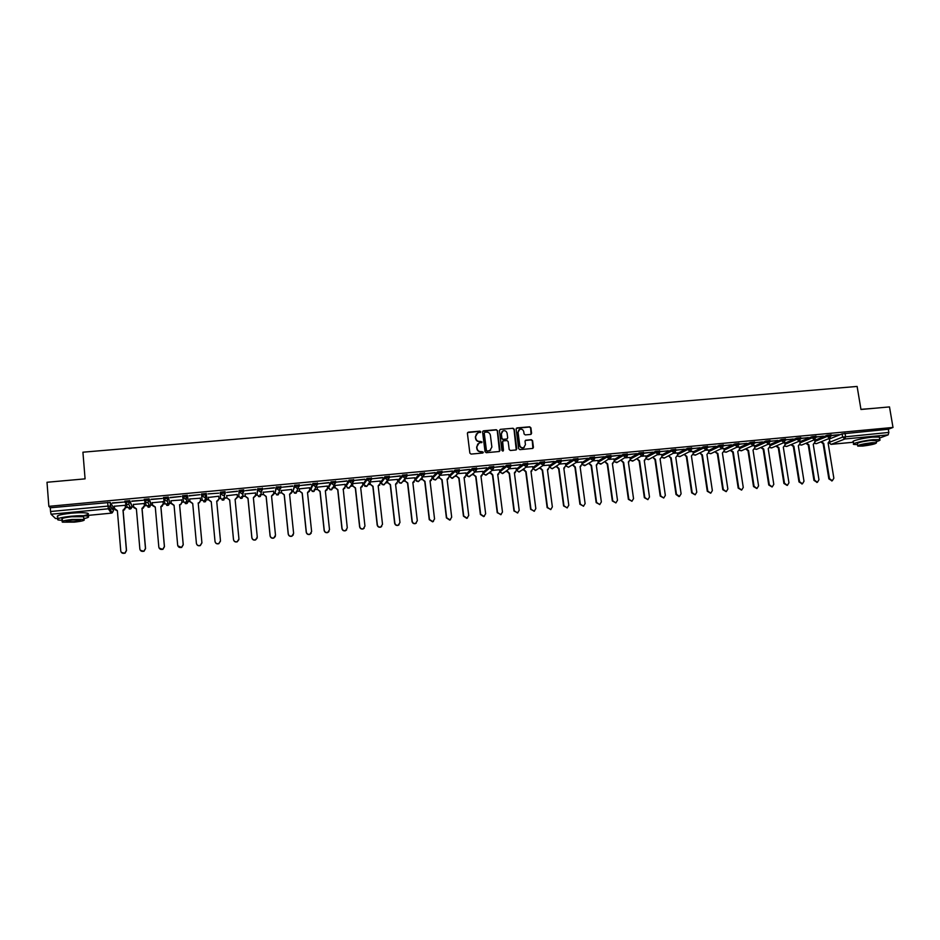 <?xml version="1.0" encoding="UTF-8"?>
<svg xmlns="http://www.w3.org/2000/svg" width="940" height="940" viewBox="0 0 940 940"><rect width="100%" height="100%" fill="white"/><g stroke="black" fill="none" stroke-linecap="round" stroke-linejoin="round"><path stroke-width="1.41" d="M480.775 431.836L479.917 431.143L468.355 432.153L467.403 433.34L469.847 453.092L471.069 454.091L482.655 453.033L483.325 452.187L480.974 451.635C478.836 451.611 477.52 450.542 477.05 448.439L476.839 446.794L478.918 443.21L482.055 442L479.694 441.436C477.567 441.412 476.251 440.355 475.781 438.252L475.581 436.606L477.602 433.058L480.775 431.836M480.446 432.565L479.706 431.354L467.603 432.576M482.96 452.939L482.244 451.694L480.974 451.635M481.703 442.74L480.974 441.518L479.694 441.436M561.286 460.212L557.009 460.612L549.219 465.782M544.566 461.775L540.253 462.186L532.886 467.462M527.716 463.373L523.404 463.761L516.401 469.013M510.784 464.959L506.449 465.347L499.822 470.576M493.735 466.569L489.388 466.957L483.137 472.15M476.592 468.179L472.221 468.566L466.358 473.725M459.343 469.812L454.948 470.176L449.473 475.311M441.988 471.445L437.57 471.81L432.494 476.909M424.516 473.09L420.086 473.454L415.41 478.519M406.95 474.759L402.496 475.099L398.219 480.14M389.266 476.427L384.789 476.756L380.923 481.762M371.476 478.108L366.976 478.437L363.522 483.407M353.569 479.811L349.046 480.117L346.014 485.052M335.556 481.527L331.009 481.809L328.401 486.709M317.438 483.254L312.856 483.501L310.682 488.377M292.975 491.244L294.584 485.216L294.714 486.485L299.413 486.039L297.31 488.565L294.714 486.485L292.975 491.244L295.501 493.277L297.028 491.056M275.021 492.948L276.207 486.944L276.337 488.213L281.06 487.766L278.933 490.292L276.337 488.213L275.021 492.948L277.558 494.981L278.921 492.807M256.972 494.663L257.701 488.683L257.83 489.952L262.589 489.505L260.439 492.043L257.83 489.952L256.972 494.663L259.511 496.696L261.614 494.217M238.795 496.379L239.077 490.422L239.207 491.702L243.989 491.256L241.827 493.805L239.207 491.702L238.795 496.379L241.357 498.435L243.472 495.944M530.677 434.433L531.594 433.258L530.889 427.794L529.678 426.807L517.059 427.9L516.13 429.087L518.657 448.65L519.867 449.637L532.769 448.427L533.427 447.299L532.569 440.684L531.359 439.697L525.683 440.237L525.025 441.353L525.46 444.644L523.697 447.64C521.63 448.086 520.302 447.264 519.726 445.161L518.058 432.282L519.75 429.322C521.841 428.84 523.192 429.662 523.792 431.777L524.062 433.928L525.272 434.914L530.677 434.433M48.856 506.343L47 482.267L85.082 478.86L82.92 452.199L857.116 386.434L860.97 409.476L889.499 406.914L893 427.453L48.856 506.343L50.267 507.776L50.549 511.513L107.936 506.096L110.638 506.178L113.458 510.643M497.519 430.708L496.297 429.709L483.536 430.826L482.584 432.012L485.052 451.705L486.274 452.704L499.07 451.529L500.01 450.342L497.519 430.708L496.062 429.933L482.796 431.237M500.35 429.357L513.04 428.252L514.251 429.251L516.777 448.815L516.107 449.943L510.397 450.495L509.186 449.508L508.164 441.553L506.954 440.555L503.335 440.884L502.395 442.07L502.994 451.153L501.948 450.495L499.41 430.544L500.35 429.357L513.04 428.252M829.515 438.933L842.111 433.88L842.639 437.088L888.852 432.435L888.147 434.879L879.523 438.087M108.605 509.21L112.342 508.857M113.294 508.763L114.551 508.646M125.513 507.6L127.452 507.424M129.05 507.271L133.586 506.836M144.454 505.802L146.323 505.626M148.097 505.462L152.492 505.038M163.266 504.016L165.076 503.852M167.026 503.664L171.28 503.264M181.972 502.242L183.7 502.078M185.838 501.878L189.951 501.49M200.549 500.48L202.218 500.327M204.52 500.103L208.492 499.728M219.032 498.729L220.618 498.576M223.086 498.341L226.916 497.988M237.397 496.99L238.901 496.849M241.545 496.59L245.211 496.25M255.657 495.251L257.067 495.122M259.887 494.851L263.4 494.522M273.799 493.535L275.126 493.406M278.099 493.124L281.471 492.807M291.835 491.82L293.068 491.702M296.218 491.409L299.437 491.103M309.742 490.128L310.905 490.01M314.207 489.705L317.285 489.411M327.555 488.436L328.624 488.33M332.09 488.001L335.028 487.731M345.25 486.755L346.237 486.662M350.644 486.25L352.653 486.051M362.84 485.087L363.745 485.005M363.663 484.629L367.117 479.682L371.594 479.118L366.788 486.391L368.128 484.558L370.184 484.394M380.324 483.43L381.147 483.348M385.635 482.925L387.597 482.737M397.702 481.785L398.443 481.715M403.06 481.268L404.905 481.092M414.963 480.14L415.633 480.082M420.38 479.635L422.107 479.471M432.13 478.519L432.729 478.46M437.594 478.002L439.215 477.837M454.702 476.369L456.206 476.228M471.716 474.759L473.102 474.63M488.624 473.161L489.905 473.031M505.426 471.563L506.601 471.445M522.135 469.977L523.192 469.871M538.738 468.402L539.689 468.308M555.246 466.839L556.092 466.757M571.661 465.277L572.389 465.206M587.982 463.726L588.593 463.667M893 427.453L888.312 429.239L888.852 432.435M110.333 502.501L113.153 507.013L113.446 510.608L112.318 512.782L109.487 508.411L110.638 506.178L110.192 502.418L110.509 506.108L109.487 508.411L108.335 508.798L51.054 514.227L50.549 511.513M55.472 518.481L51.054 514.227M125.314 505.297L114.339 506.225M112.448 503.147L123.633 502.089L112.424 502.888M131.8 501.326L142.904 500.28L131.776 501.067M144.255 503.511L133.374 504.463M151.023 499.516L162.068 498.482L150.999 499.269M163.067 501.725L152.28 502.724M170.058 497.471L181.032 496.449L170.128 497.73M181.761 499.963L170.986 500.738L171.268 503.17L174.053 505.227L177.672 545.177C178.201 547.186 179.505 547.903 181.573 547.339L183.206 544.613L179.575 504.698L180.703 504.392L181.937 502.16L181.714 499.728L181.984 502.36L180.75 504.592L179.575 504.698M189.069 495.697L199.973 494.663L189.105 495.944M200.338 498.212L189.657 498.976L189.939 501.396L192.712 503.452L196.401 543.273C196.918 545.259 198.199 545.976 200.255 545.435L201.9 542.709L198.199 502.923L199.292 502.642L200.537 500.386L200.314 497.965L200.561 500.597L199.315 502.841L198.199 502.923M207.952 493.923L218.785 493.159L207.952 493.923M218.856 496.214L208.28 497.46M237.456 491.397L226.704 492.407L237.432 491.15M226.693 495.474L226.928 497.883L229.677 499.927L233.508 539.478C234.013 541.428 235.258 542.157 237.256 541.652L238.936 538.926L235.094 499.41L237.397 496.896L237.221 494.475L226.693 495.721M256.009 489.658L245.317 490.668L255.986 489.411M255.433 492.995L244.988 493.994M274.445 487.93L263.823 488.929L274.421 487.684M273.563 491.221L263.176 492.266M292.751 486.203L282.2 487.202L292.728 485.957M291.588 489.481L281.248 490.562M310.952 484.5L300.471 485.487L310.929 484.253M309.495 487.766L299.202 488.871M329.047 482.796L318.625 483.783L329.024 482.561M327.308 486.074L317.05 487.179M347.013 481.115L336.661 482.091L346.989 480.869M344.992 484.394L334.781 485.51M364.885 479.435L354.591 480.399L364.849 479.189M362.582 482.725L352.512 483.595M382.627 477.767L372.404 478.73L382.603 477.52M380.054 481.069L370.055 481.938L370.348 484.288L373.015 486.274L377.351 524.802C377.81 526.611 378.961 527.34 380.806 526.988L382.51 524.273L378.162 485.792L380.312 483.336L380.042 480.998M400.276 476.11L390.112 477.062L400.24 475.875M397.432 479.423L387.809 480.258M417.806 474.465L407.702 475.417L417.771 474.218M414.693 477.79L405.457 478.589M435.232 472.832L425.186 473.772L435.197 472.585M431.848 476.157L423 476.933M452.539 471.199L442.564 472.139L452.516 470.964M448.909 474.547L440.437 475.288M469.753 469.589L459.836 470.517L469.73 469.342M465.864 472.938L457.768 473.654M486.861 467.979L477.003 468.907L486.826 467.744M482.714 471.351L474.994 472.021M503.863 466.381L494.064 467.309L503.828 466.146M499.469 469.765L492.102 470.411M520.76 464.795L511.019 465.711L520.725 464.56M516.119 468.19L509.128 468.802M537.562 463.22L527.88 464.125L537.527 462.985M532.674 466.628L526.036 467.204M554.248 461.646L544.66 462.539L554.224 461.411M549.125 465.065L542.85 465.617M561.391 460.976L571.285 459.813L561.38 460.929M565.481 463.526L559.559 464.043M578.029 459.413L587.794 458.262L578.018 459.319M581.743 461.987L576.173 462.468M594.562 457.862L604.22 456.723L594.55 457.733M597.911 460.459L592.682 460.917M611 456.323L620.529 455.195L610.977 456.159M613.973 458.943L609.096 459.366M627.344 454.784L636.756 453.668L627.321 454.596M629.953 457.428L625.405 457.827M643.583 453.256L652.877 452.152L643.559 453.045M637.061 458.755L639.588 460.882L644.793 497.495L647.848 499.645L649.481 497.025L644.264 460.447L646.144 458.121L645.921 455.888L641.62 456.288M652.912 457.298L655.427 459.378L660.679 495.873L663.711 498.012L665.344 495.404L660.08 458.931L661.948 456.629L661.713 454.396L657.753 454.772M659.727 451.74L668.328 450.707M668.364 450.93L659.704 451.517M677.329 452.951L673.78 453.256M675.778 450.237L684.25 449.214M684.285 449.438L675.754 450.013M692.933 451.482L689.713 451.752M691.734 448.744L700.065 447.722M700.1 447.957L691.711 448.509M708.455 450.013L705.552 450.248M707.609 447.252L715.798 446.253M715.834 446.477L707.573 447.017M723.882 448.556L721.297 448.768M723.377 445.772L731.438 444.785M731.473 445.008L723.342 445.537M730.815 450.096L733.235 451.964L738.723 487.907L741.672 490.034L743.258 487.449L737.759 451.541L739.557 449.261L739.31 447.064L736.96 447.287M739.052 444.291L746.995 443.316M747.03 443.551L739.016 444.068M754.479 445.666L752.517 445.819M754.644 442.834L762.446 441.87M762.481 442.094L754.609 442.611M761.341 447.264L763.75 449.062L769.32 484.793L772.234 486.897L773.796 484.335L768.215 448.639L769.977 446.382L769.731 444.197L767.992 444.362M770.13 441.377L777.815 440.425M777.85 440.649L770.095 441.154M776.487 445.854L778.872 447.616L784.489 483.242L787.379 485.346L788.942 482.784L783.314 447.193L785.065 444.949L784.806 442.764L783.384 442.905M785.546 439.932L793.102 438.992M793.137 439.215L785.511 439.709M791.539 444.456L793.9 446.195L799.564 481.703L802.443 483.806L803.994 481.245L798.318 445.772L800.058 443.527L799.811 441.353L798.683 441.459M800.857 438.487L808.294 437.57M808.33 437.793L800.821 438.263M806.496 443.057L808.858 444.761L814.557 480.176L817.424 482.267L818.963 479.717L813.253 444.35L814.968 442.106L814.721 439.944L813.887 440.026M816.084 437.065L823.393 436.148M823.428 436.372L816.049 436.841M814.686 440.343L827.047 435.291L827.224 436.43L831.289 435.972M799.775 441.765L811.89 436.712L812.078 437.852L816.143 437.406M784.783 443.198L796.65 438.134L796.838 439.286L800.915 438.839M769.707 444.632L781.328 439.579L781.504 440.731L785.593 440.284M754.538 446.077L765.912 441.024L766.088 442.176L770.189 441.73M739.286 447.534L750.402 442.481L750.578 443.633L754.691 443.198M723.953 449.003L734.81 443.939L734.986 445.102L739.11 444.667M708.525 450.471L719.112 445.407L719.288 446.582L723.424 446.136M693.003 451.952L703.332 446.888L703.508 448.063L707.655 447.628M677.399 453.456L687.457 448.38L687.634 449.555L691.793 449.12M661.701 454.96L671.489 449.872L671.665 451.059L675.837 450.624M645.909 456.464L655.427 451.388L655.603 452.563L659.786 452.14M630.035 457.991L639.27 452.892L639.435 454.079L643.641 453.668M614.055 459.531L623.02 454.42L623.185 455.606L627.403 455.195M597.993 461.07L606.664 455.959L606.829 457.146L611.059 456.734M581.825 462.633L590.214 457.498L590.379 458.697L594.62 458.285M565.574 464.207L573.659 459.049L573.823 460.248L578.088 459.848M294.584 485.216L299.19 485.005M276.207 486.944L280.837 486.791M257.701 488.683L262.377 488.624M220.336 492.184L220.524 498.118L220.336 492.184L225.024 491.632L225.13 494.076M187.377 495.274L187.495 496.567L185.274 499.14L182.618 497.025L182.501 495.733L187.377 495.274L188.364 501.161L187.142 503.394L186.202 503.676L183.606 501.619L182.736 497.554M168.307 497.06L167.191 500.632L166.18 500.938L163.513 498.811L163.395 497.519L168.307 497.06L169.764 502.923L168.566 505.144L167.579 505.45L164.982 503.382L163.819 499.774M149.108 498.858L148.015 502.418L146.957 502.759L144.278 500.621L144.161 499.328L149.108 498.858L150.941 503.429L149.871 506.907L148.849 507.236L146.229 505.156L144.842 501.937M129.779 500.668L128.71 504.216L127.617 504.58L124.926 502.442L124.809 501.138L129.779 500.668L132.211 506.519M831.23 435.643L839.185 434.668L831.195 435.42M821.384 441.671L823.722 443.351L829.468 478.648L832.311 480.74L833.851 478.202L828.093 442.928L829.797 440.707L829.01 438.592M831.101 434.832L827.047 435.291M815.955 436.254L811.89 436.712M800.727 437.688L796.65 438.134M785.417 439.121L781.328 439.579M770.013 440.578L765.912 441.024M754.514 442.035L750.402 442.481M738.934 443.504L734.81 443.939M723.248 444.973L719.112 445.407M707.479 446.453L703.332 446.888M691.617 447.945L687.457 448.38M675.672 449.449L671.489 449.872M659.621 450.953L655.427 451.388M643.477 452.481L639.27 452.892M627.227 454.008L623.02 454.42M610.894 455.548L606.664 455.959M594.456 457.087L590.214 457.498M577.924 458.649L573.659 459.049M243.989 491.232L243.73 489.869L239.077 490.422M203.792 501.831L205.601 501.655L205.179 497.072L206.33 493.5L201.477 493.947L201.607 495.239L206.447 494.781L206.847 499.41L204.697 501.913L202.124 499.857L201.607 495.239L204.25 497.342L205.179 497.072L206.189 493.394M888.312 429.239L842.111 433.88M50.267 507.776L110.192 502.418M476.451 433.857L475.581 436.606M479.482 441.647C477.344 441.624 476.039 440.555 475.558 438.451L475.358 436.818M477.779 443.974L476.839 446.794M480.751 451.823C478.613 451.811 477.309 450.742 476.827 448.639L476.627 446.994M499.516 451.388L497.284 430.92M484.911 432.247L484.253 433.082L486.415 450.354L487.272 451.059L489.775 450.695L491.879 447.099L490.398 435.302C489.916 433.199 488.612 432.142 486.485 432.118L484.911 432.247M490.633 450.201L487.049 451.259L486.191 450.554L484.03 433.293M516.248 449.872L514.004 429.463L512.793 428.476M502.642 441.236L503.452 450.366M507.106 433.305C506.507 431.166 505.156 430.344 503.041 430.849L501.349 433.81L501.925 438.357L503.147 439.356L507.048 438.957L507.694 437.852L507.106 433.305M502.125 431.46L501.349 433.81M507.212 438.886L502.9 439.556L501.69 438.569L501.114 434.022M518.88 429.886L518.058 432.282M524.285 447.334L523.439 447.839C521.371 448.286 520.055 447.464 519.468 445.36L517.811 432.494M532.886 448.368L532.298 440.884L531.1 439.897L525.284 440.507M531.088 434.304L530.618 428.005L529.42 427.019L516.354 428.264M125.302 505.144L125.525 507.718L124.374 509.915L123.105 510.291L125.408 507.518L125.196 505.062M114.328 506.084L114.539 508.552L117.371 510.632L120.767 550.993C121.331 553.072 122.682 553.778 124.844 553.108L126.407 550.417L122.987 510.091M123.105 510.291L126.524 550.57L124.961 553.261L121.366 552.438M117.383 510.831L114.938 509.633M144.231 503.311L144.466 505.92L143.28 508.129L142.058 508.481L144.372 505.72L144.161 503.264M133.363 504.287L133.574 506.742L136.382 508.81L139.86 549.042C140.401 551.098 141.74 551.803 143.879 551.169L145.465 548.466L141.964 508.281M142.058 508.481L145.559 548.619L143.961 551.322L140.295 550.264M136.406 509.022L133.856 507.659M163.043 501.49L163.278 504.134L162.079 506.355L160.905 506.684L163.208 503.934L162.996 501.49M152.268 502.501L152.48 504.945L155.276 507.013L158.825 547.104C159.365 549.136 160.681 549.853 162.785 549.242L164.394 546.539L160.834 506.484M160.905 506.684L164.465 546.692L162.855 549.407L159.107 548.055M155.3 507.224L152.668 505.673M59.584 481.139L77.973 479.494M74.425 479.811L62.686 480.857M83.801 518.633C88.383 517.658 89.711 516.836 87.773 516.178C84.682 515.519 79.195 515.531 71.287 516.213C60.184 517.482 55.789 518.739 58.116 519.961L62.369 520.431M83.507 515.719C88.125 514.721 89.476 513.898 87.538 513.216C84.447 512.535 78.948 512.535 71.052 513.216C59.949 514.486 55.554 515.743 57.88 517M62.44 521.242L62.299 519.444C60.63 518.551 63.791 517.658 71.769 516.741L83.648 516.718L83.719 517.658M74.425 522.123C82.356 521.218 85.505 520.325 83.871 519.444L71.992 519.491C64.002 520.408 60.842 521.301 62.51 522.17L74.425 522.123M72.427 519.961C67.292 520.548 65.248 521.124 66.317 521.688L73.99 521.653C79.113 521.077 81.146 520.502 80.088 519.938L72.427 519.961M860.958 409.346L873.366 408.36M871.85 408.501L863.014 409.288M876.339 441.612C879.582 440.696 880.733 440.038 879.781 439.638L873.107 439.685C863.496 440.543 850.712 443.715 853.755 444.444L857.515 444.62M879.452 437.723L879.346 437.077L872.673 437.112C863.061 437.958 850.289 441.154 853.332 441.906L853.649 443.809M857.691 445.666L857.386 443.786C857.48 442.681 862.121 441.541 871.309 440.355L876.198 440.778M862.615 446.077C871.721 444.902 876.362 443.774 876.515 442.67L871.697 442.716C862.509 443.903 857.868 445.031 857.774 446.124L862.615 446.077M870.064 443.316C864.154 444.079 861.158 444.808 861.087 445.513L864.212 445.49C870.087 444.726 873.072 443.997 873.178 443.292L870.064 443.316M179.622 504.909L183.253 544.777L181.62 547.491L177.825 545.835M174.076 505.438L171.374 503.676M198.222 503.135L201.924 542.874L200.279 545.588C198.317 546.128 197.047 545.47 196.448 543.59M192.735 503.652L189.986 501.69M219.032 498.905L216.717 501.373M220.489 541.099L218.82 543.696C216.799 544.213 215.53 543.496 215.025 541.534L211.265 501.889L208.504 499.845L208.257 497.213L208.492 499.634L211.253 501.69L215.013 541.37C215.518 543.332 216.787 544.06 218.82 543.543L220.477 540.817L216.705 501.161L217.763 500.891L219.02 498.635L218.797 496.226M237.385 497.389L235.106 499.622M238.925 539.548L237.244 541.816C235.247 542.31 233.989 541.593 233.496 539.642L229.677 500.139L226.928 497.883M226.669 495.474L226.928 498.094M255.609 495.873L253.389 497.871M257.196 537.997L255.551 539.948C253.577 540.418 252.343 539.689 251.85 537.774L247.96 498.388L245.222 496.355L244.964 493.747L245.246 496.144L247.996 498.188L251.885 537.61C252.378 539.537 253.612 540.253 255.598 539.783L257.278 537.057L253.365 497.671L255.645 495.169L255.41 492.76M273.693 494.358L271.554 496.144M263.212 492.031L263.459 494.416L266.185 496.449L270.144 535.741C270.638 537.645 271.86 538.373 273.81 537.927L275.502 535.201L271.531 495.944L273.787 493.441L273.552 491.044M275.338 536.423L273.752 538.091C271.801 538.538 270.579 537.809 270.086 535.906L266.137 496.661L263.459 494.416M263.153 492.078L263.412 494.64M291.659 492.819L289.602 494.428M281.307 490.316L281.554 492.701L284.268 494.734L288.286 533.885C288.78 535.777 289.978 536.505 291.917 536.07L293.621 533.344L289.579 494.228L291.823 491.738L291.576 489.352M293.339 534.813L291.846 536.235C289.908 536.67 288.697 535.941 288.216 534.061L284.197 494.945L281.554 492.701M281.225 490.41L281.483 492.924M309.507 491.291L307.533 492.713M299.284 488.624L299.531 490.997L302.234 493.018L306.322 532.052C306.804 533.92 308.003 534.649 309.918 534.237L311.622 531.511L307.509 492.513L309.742 490.034L309.483 487.66M311.222 533.192L309.812 534.402C307.909 534.813 306.71 534.096 306.228 532.216L302.151 493.23L299.531 490.997M299.19 488.741L299.449 491.221M327.226 489.74L325.357 491.021M317.144 486.932L317.403 489.305L320.094 491.315L324.241 530.219C324.723 532.075 325.91 532.804 327.802 532.404L329.505 529.678L325.334 490.821L327.543 488.342L327.296 485.98M328.988 531.535L327.684 532.581C325.792 532.98 324.606 532.252 324.136 530.395L319.988 491.526L317.403 489.305M317.038 487.073L317.297 489.517M344.851 488.189L343.077 489.329L345.238 486.662L344.98 484.3M334.899 485.252L335.157 487.625L337.848 489.623L342.054 528.398C342.524 530.242 343.699 530.971 345.579 530.595L347.283 527.869L343.229 489.117M334.593 482.431L334.675 483.101M346.649 529.866L345.438 530.759C343.57 531.147 342.395 530.418 341.925 528.574L337.719 489.846L335.157 487.625M334.769 485.416L335.039 487.837M352.547 483.595L352.805 485.945L355.485 487.942L359.75 526.6C360.22 528.421 361.383 529.149 363.24 528.785L364.955 526.059L360.666 487.449L362.828 484.993L362.57 482.643M362.358 486.626L360.831 487.437M364.215 528.174L363.087 528.95C361.23 529.326 360.067 528.597 359.609 526.764L355.332 488.166L352.805 485.945M352.406 483.759L352.664 486.168M379.76 485.052L378.327 485.769M381.675 526.471L380.63 527.164C378.797 527.516 377.645 526.788 377.175 524.978L372.851 486.497L370.348 484.288M369.925 482.114L370.196 484.5M387.55 480.575L387.785 482.631L390.441 484.617L394.835 523.016C395.294 524.814 396.433 525.542 398.255 525.202L399.97 522.487L395.552 484.135L397.69 481.691L397.42 479.353M397.068 483.489L395.576 484.323M399.042 524.767L398.066 525.378C396.245 525.719 395.106 524.99 394.636 523.192L390.253 484.84L387.785 482.631M387.374 480.798L387.609 482.855M404.917 479.212L405.116 480.986L407.76 482.972L412.214 521.242C412.672 523.028 413.8 523.756 415.598 523.427L417.313 520.725L412.836 482.478L414.951 480.058L414.681 477.72M414.27 481.914L412.86 482.678M416.303 523.063L415.386 523.604C413.588 523.933 412.46 523.204 412.002 521.418L407.549 483.184L405.116 480.986M404.717 479.435L404.917 481.21M422.154 477.802L422.342 479.353L424.962 481.327L429.474 519.479L432.846 521.665L434.55 518.962L430.027 480.845L432.118 478.425L431.848 476.098M431.366 480.34L430.05 481.045M433.469 521.359L432.612 521.841L429.251 519.655L424.751 481.55L422.342 479.353M421.943 478.025L422.119 479.576M439.297 476.369L439.462 477.731L442.082 479.706L446.641 517.729L449.978 519.902L451.694 517.212L447.099 479.224L449.179 476.803L448.897 474.488M448.368 478.777L447.123 479.412M450.542 519.644L449.731 520.09L446.406 517.905L441.835 479.917L439.462 477.731M439.062 476.603L439.227 477.955M456.335 474.923L456.476 476.11L459.084 478.084L463.714 515.99L467.015 518.163L468.719 515.472L464.078 477.602L466.134 475.194L465.852 472.89M465.277 477.203L464.102 477.802M467.509 517.952L466.757 518.34L463.444 516.166L458.826 478.307L456.476 476.11M456.076 475.158L456.229 476.333M473.267 473.466L473.396 474.512L475.981 476.474L480.669 514.251L483.947 516.424L485.651 513.745L480.951 475.993L482.995 473.596L482.714 471.293M482.079 475.64L480.974 476.192M484.382 516.248L483.665 516.612L480.387 514.438L475.711 476.697L473.396 474.512M472.996 473.69L473.126 474.735M490.093 471.998L492.783 474.865L497.53 512.535L500.785 514.709L502.477 512.03L497.718 474.395L499.751 472.009L499.457 469.718M498.788 474.077L497.742 474.582M501.161 514.556L497.225 512.711L492.49 475.099L490.198 472.914M489.799 472.233L489.916 473.137M506.813 470.529L509.492 473.278L514.286 510.82L517.517 512.993L519.197 510.314L514.391 472.808L516.401 470.435L516.107 468.144M515.402 472.526L514.415 472.996M517.846 512.864L513.969 511.007L509.174 473.502L506.919 471.328M506.507 470.752L506.613 471.563M523.439 469.048L526.095 471.692L530.936 509.128L534.143 511.289L535.823 508.622L530.971 471.234L532.957 468.86L532.663 466.581M531.911 470.975L530.994 471.422M534.437 511.184L530.606 509.304L525.765 471.927L523.533 469.753M523.11 469.283L523.204 469.988M539.96 467.579L542.591 470.129L547.491 507.436L550.676 509.598L552.356 506.93L547.444 469.659L549.418 467.298L549.125 465.03M548.337 469.436L547.468 469.847M550.922 509.504L547.139 507.623L542.251 470.353L540.042 468.19M539.619 467.803L539.701 468.414M556.386 466.099L558.995 468.566L563.953 505.755L567.114 507.917L568.782 505.262L563.812 468.108L565.774 465.747L565.481 463.479M564.658 467.897L563.836 468.285M567.325 507.847L563.589 505.943L558.642 468.79L556.457 466.628M572.719 464.619L575.303 467.015L580.309 504.087L583.446 506.237L585.115 503.593L580.097 466.557L582.048 464.207L581.731 461.951M580.897 466.369L580.121 466.734M583.623 506.178L579.921 504.275L574.928 467.239L572.777 465.089M588.945 463.15L591.519 465.464L596.571 502.418L599.697 504.58L601.353 501.937L596.277 465.018L598.216 462.668L597.899 460.424M597.029 464.842L596.301 465.183M599.837 504.533L596.172 502.618L591.131 465.7L589.004 463.549M605.078 461.681L607.639 463.925L612.739 500.773L615.841 502.923L617.486 500.291L612.375 463.479L614.278 461.14L613.973 458.896M613.08 463.326L612.398 463.655M615.959 502.888L612.328 500.961L607.228 464.16L605.125 462.01M621.117 460.212L623.655 462.41L628.813 499.128L631.891 501.279L633.536 498.647L628.366 461.951L630.258 459.625L629.953 457.392M629.036 461.822L628.39 462.128M631.974 501.255L628.378 499.328L623.232 462.633L621.164 460.494M644.899 460.318L644.288 460.6M647.907 499.622L644.346 497.695L639.153 461.117L637.097 458.978M663.746 498.012L660.209 496.073L654.968 459.613L652.948 457.474M668.681 455.853L671.172 457.874L676.471 494.264L679.491 496.402L681.101 493.794L675.789 457.439L677.646 455.136L677.317 452.916M679.009 496.602L675.989 494.464L670.702 458.121L668.692 455.982M684.343 454.396L686.823 456.394L692.169 492.666L695.165 494.793L696.775 492.196L691.417 455.947L693.25 453.656L692.933 451.447M695.142 494.804L691.675 492.865L686.341 456.629L684.355 454.502M699.924 452.963L702.38 454.901L707.773 491.068L710.758 493.195L712.356 490.598L706.951 454.466L708.772 452.187L708.443 449.978M710.699 493.218L707.268 491.268L701.886 455.148L699.936 453.021M726.162 491.644L722.778 489.693L717.337 453.668L714.905 451.788L717.855 453.433L723.295 489.481L726.256 491.608L727.854 489.023L722.402 452.998L724.211 450.718L723.87 448.521M741.531 490.081L738.194 488.119L732.718 452.211L730.286 450.342M746.125 448.674L748.534 450.507L754.068 486.344L756.994 488.459L758.568 485.886L753.034 450.084L754.808 447.816L754.468 445.63M756.818 488.518L753.516 486.544L747.993 450.754L745.584 448.921M772.022 486.967L768.755 484.993L763.186 449.297L760.789 447.511M787.144 485.428L783.901 483.442L778.297 447.863L775.911 446.101M802.173 483.9L798.977 481.903L793.325 446.43L790.951 444.69M817.118 482.373L813.946 480.375L808.259 445.008L805.909 443.304M808.259 445.008L808.858 444.761M831.994 480.845L828.845 478.86L823.111 443.598L820.773 441.906M823.111 443.598L823.722 443.351M553.343 467.873L552.25 468.778L549.395 467.086M549.371 466.969L557.173 461.81L561.427 461.246L560.076 463.702L557.173 461.81L557.009 460.612M549.254 465.77L549.407 466.945L552.25 468.778L560.076 463.702L561.262 460.048M533.039 468.649L540.418 463.385L544.695 462.821L543.344 465.277L540.418 463.385L540.253 462.186M532.863 467.309L533.015 468.496L535.401 470.447L537.022 469.354M516.553 470.2L523.557 464.971L527.857 464.407L526.518 466.863L523.557 464.971L523.404 463.761M516.377 468.872L516.53 470.059L518.927 472.009L520.596 470.822M499.974 471.763L506.601 466.569L510.913 466.005L509.586 468.461L506.601 466.569L506.449 465.347M499.798 470.447L499.951 471.633L502.36 473.584L504.075 472.303M483.289 473.337L489.54 468.167L493.864 467.603L492.548 470.059L489.54 468.167L489.388 466.957M483.125 472.021L483.266 473.208L485.686 475.17L487.461 473.772M466.51 474.923L472.373 469.788L476.745 469.401M466.346 473.607L466.487 474.806L468.919 476.768L470.74 475.24M449.626 476.521L455.101 471.41L459.495 471.034M449.461 475.205L449.602 476.404L452.046 478.378L453.914 476.709M432.635 478.119L437.723 473.043L442.129 472.679M432.482 476.803L432.623 478.014L435.067 479.988L436.818 478.73M415.551 479.729L420.227 474.688L424.669 474.324M415.398 478.425L415.539 479.635L417.995 481.621L419.816 480.211M398.36 481.351L402.637 476.345L407.09 475.993M398.207 480.046L398.349 481.257L400.804 483.254L402.696 481.68M381.064 482.984L384.93 478.002L389.407 477.673M380.912 481.68L381.053 482.902L383.52 484.899L385.471 483.125M363.51 483.325L363.651 484.547L366.788 486.391L364.744 486.238M346.155 486.274L349.187 481.362L353.71 481.069M346.002 484.981L346.143 486.203L348.634 488.224L350.655 485.98M328.53 487.942L331.139 483.066L335.78 482.62L333.712 485.122L331.139 483.066L331.009 481.809M328.389 486.65L328.53 487.884L331.033 489.893L332.971 487.519M310.811 489.611L312.985 484.77L317.649 484.323L315.57 486.838L312.985 484.77L312.856 483.501M310.67 488.33L310.799 489.564L313.314 491.585L315.041 489.305M829.362 442.341L842.639 437.088L844.907 438.98L831.183 444.35L853.391 442.223M888.147 434.879L844.907 438.98L845.553 436.512L845.025 433.305M111.249 513.158L87.714 515.426L111.202 513.158L108.335 508.798L107.618 502.406M55.401 518.492L57.986 518.245M814.863 441.471L827.224 436.43L829.82 438.263L831.077 434.715M799.952 442.893L812.078 437.852L814.686 439.697L815.943 436.137M784.959 444.326L796.838 439.286L799.458 441.13L800.716 437.558M769.884 445.76L781.504 440.731L784.148 442.576L785.394 439.004M754.714 447.217L766.088 442.176L768.744 444.032L769.989 440.449M739.463 448.674L750.578 443.633L753.257 445.49L754.491 441.906M724.117 450.143L734.986 445.102L737.677 446.958L738.911 443.363M708.69 451.611L719.288 446.582L722.002 448.439L723.236 444.832M693.18 453.103L703.508 448.063L706.234 449.919L707.468 446.312M677.564 454.596L687.634 449.555L690.383 451.423L691.605 447.804M661.866 456.112L671.665 451.059L674.427 452.927L675.649 449.308M646.074 457.627L655.603 452.563L658.388 454.431L659.598 450.812M630.2 459.155L639.435 454.079L642.243 455.959L643.454 452.328M614.22 460.694L623.185 455.606L626.005 457.486L627.215 453.856M598.157 462.245L606.829 457.146L609.672 459.026L610.871 455.383M581.989 463.808L590.379 458.697L593.234 460.577L594.433 456.934M565.727 465.37L573.823 460.248L576.714 462.139L577.9 458.485M472.221 468.566L472.373 469.788L474.853 471.81L476.721 469.224L476.568 468.003M454.948 470.176L455.101 471.41L457.592 473.431L459.472 470.846L459.319 469.624M442.035 471.387L442.176 472.503M437.57 471.81L437.723 473.043L440.226 475.076L442.106 472.479L441.964 471.245M424.586 473.031L424.716 474.16M420.086 473.454L420.227 474.688L422.741 476.721L424.645 474.124L424.492 472.89M407.02 474.677L407.149 475.816M402.496 475.099L402.637 476.345L405.163 478.378L407.067 475.781L406.926 474.536M389.336 476.333L389.465 477.485M384.789 476.756L384.93 478.002L387.468 480.058L389.383 477.45L389.242 476.204M371.559 478.002L371.688 479.165M366.976 478.437L367.117 479.682L369.655 481.738L371.594 479.118L371.453 477.873M353.652 479.682L353.781 480.857M349.046 480.117L349.187 481.362L351.736 483.43L353.687 480.81L353.546 479.553M335.651 481.374L335.768 482.561M317.52 483.066L317.649 484.276M299.284 484.781L299.413 485.992M280.931 486.497L281.048 487.731M262.46 488.236L262.577 489.47M225.154 491.726L223.99 495.31L223.097 495.568L220.465 493.465L225.283 493.007M182.618 497.025L187.495 496.567L188.364 501.161M163.513 498.811L168.425 498.353L169.764 502.923M144.278 500.621L149.225 500.162L151.046 504.698M124.926 502.442L129.896 501.972L132.211 506.484L131.06 508.681L129.99 509.034L127.358 506.942L125.796 504.052M225.212 497.671L223.086 500.174L220.524 498.118M353.793 480.928L349.304 488.048L347.318 487.942M389.477 477.579L384.154 484.746L382.051 484.523M407.161 475.91L401.415 483.101L399.241 482.808M424.727 474.265L418.582 481.48L416.338 481.104M442.188 472.62L435.643 479.858L433.305 479.377M459.543 470.987L458.156 473.302L452.598 478.248L449.673 476.533M476.78 469.377L475.405 471.68L469.448 476.651L466.945 475.91M578.1 460.118L576.714 462.139L568.512 467.239L565.786 465.794M569.288 466.757L568.512 467.239L565.798 465.899M594.609 458.802L593.234 460.577L584.692 465.7L582.06 464.478M585.409 465.265L582.06 464.572M611.012 457.486L600.766 464.172L598.228 463.079M601.447 463.772L598.216 463.185M627.297 456.147L616.758 462.656L614.29 461.669M617.404 462.292L614.278 461.775M643.465 454.796L632.644 461.14L630.258 460.248M633.255 460.812L630.246 460.365M659.539 453.433L648.447 459.637L646.133 458.826M649.023 459.331L646.109 458.943M675.508 452.046L664.157 458.144L661.913 457.392M664.709 457.862L661.889 457.522M691.394 450.66L679.773 456.664L677.599 455.971M680.302 456.405L677.564 456.1M707.186 449.261L695.306 455.183L693.203 454.549M695.8 454.948L693.156 454.678M722.884 447.851L710.746 453.714L708.701 453.139M711.216 453.491L708.666 453.268M738.499 446.453L726.103 452.257L724.117 451.729M726.55 452.046L724.07 451.858M754.021 445.031L741.366 450.801L739.451 450.319M741.789 450.613L739.404 450.448M769.461 443.621L756.547 449.367L754.691 448.921M756.947 449.179L754.632 449.05M784.806 442.211L771.634 447.922L769.848 447.522M772.022 447.757L769.789 447.652M800.081 440.813L786.639 446.5L784.912 446.124M787.015 446.347L784.853 446.253M815.262 439.403L801.562 445.078L799.893 444.738M801.914 444.937L799.823 444.867M830.361 438.005L816.402 443.668L814.792 443.363M816.743 443.527L814.721 443.492M828.822 442.764L831.183 444.35L828.998 442.658M853.391 442.247L830.819 444.35M111.202 513.158L112.318 512.782L111.225 513.181M783.901 483.442L784.489 483.242M793.172 446.441L793.76 446.206M798.977 481.903L799.564 481.703M808.118 445.02L808.717 444.785M813.946 480.375L814.557 480.176M822.97 443.61L823.581 443.363M828.845 478.86L829.468 478.648M129.638 500.597L128.71 504.216L131.06 508.681L129.203 508.987M148.966 498.776L148.015 502.418L149.871 506.907L148.026 507.177M168.166 496.966L167.191 500.632L168.566 505.144L166.733 505.391M187.236 495.18L186.238 498.846L187.142 503.394L185.321 503.605M225.024 491.632L223.955 499.916L222.134 500.068M243.73 489.869L242.191 498.188L240.37 498.318M262.319 488.119L260.321 496.473L258.476 496.567M280.801 486.391L278.334 494.769L276.478 494.839M299.155 484.664L296.241 493.077L294.361 493.101M317.403 482.949L314.042 491.397L312.127 491.385M335.533 481.245L335.662 482.502L331.726 489.716L329.776 489.658M493.712 466.393L492.548 470.059L486.215 475.053L483.618 474.148M510.761 464.783L509.586 468.461L502.865 473.478L500.186 472.373M527.692 463.197L526.518 466.863L519.421 471.904L516.671 470.599M544.53 461.611L543.344 465.277L535.882 470.341L533.086 468.802M55.437 518.516L57.986 518.269M87.773 516.178L87.538 513.216M83.648 516.718L83.871 519.444M66.27 521.089L66.317 521.688M879.781 439.638L879.346 437.077M876.115 440.32L876.515 442.67M801.855 484.006L802.443 483.806M816.813 482.467L817.424 482.267M831.689 480.951L832.311 480.74"/></g></svg>
